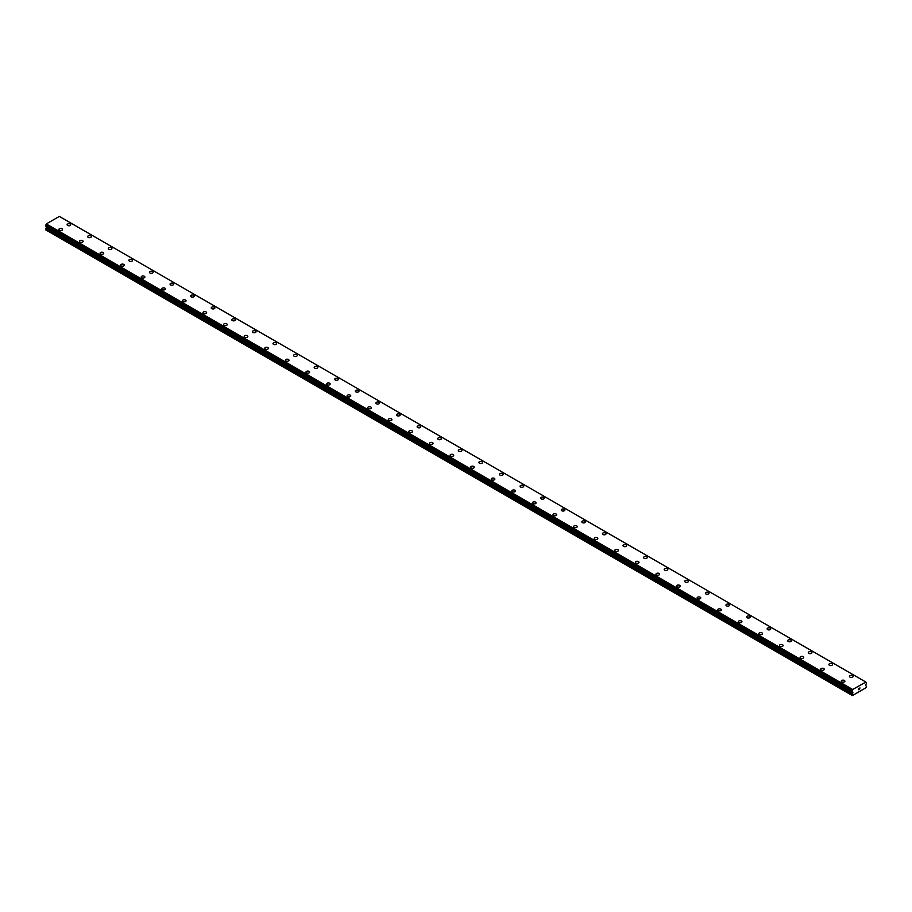 <?xml version="1.0" encoding="UTF-8"?>
<svg xmlns="http://www.w3.org/2000/svg" width="912" height="912" viewBox="0 0 912 912"><rect width="100%" height="100%" fill="white"/><g stroke="black" fill="none" stroke-linecap="round" stroke-linejoin="round"><path stroke-width="1.37" d="M70.224 223.987A1.824 1.049 180 0 1 70.748 224.728A1.824 1.049 180 0 1 69.631 225.697A1.824 1.049 180 0 1 67.648 225.469A1.824 1.049 180 0 1 67.112 224.728A1.824 1.049 180 0 1 68.24 223.759A1.824 1.049 180 0 1 70.224 223.987M67.112 224.728A1.824 1.049 180 0 1 68.24 223.748A1.824 1.049 180 0 1 70.224 223.976A1.824 1.049 180 0 1 70.748 224.728M87.7 236.607A1.824 1.049 180 0 1 88.829 235.638A1.824 1.049 180 0 1 90.812 235.866A1.824 1.049 180 0 1 91.337 236.618A1.824 1.049 180 0 1 90.22 237.576A1.824 1.049 180 0 1 88.236 237.348A1.824 1.049 180 0 1 87.7 236.607A1.824 1.049 180 0 1 88.829 235.638A1.824 1.049 180 0 1 90.812 235.866A1.824 1.049 180 0 1 91.337 236.607M108.289 248.497A1.824 1.049 180 0 1 109.417 247.528A1.824 1.049 180 0 1 111.401 247.756A1.824 1.049 180 0 1 111.925 248.497A1.824 1.049 180 0 1 110.808 249.466A1.824 1.049 180 0 1 108.824 249.238A1.824 1.049 180 0 1 108.289 248.497A1.824 1.049 180 0 1 109.417 247.528A1.824 1.049 180 0 1 111.401 247.756A1.824 1.049 180 0 1 111.925 248.497M128.877 260.387A1.824 1.049 180 0 1 130.006 259.407A1.824 1.049 180 0 1 131.989 259.635A1.824 1.049 180 0 1 132.525 260.387A1.824 1.049 180 0 1 131.396 261.356A1.824 1.049 180 0 1 129.413 261.128A1.824 1.049 180 0 1 128.877 260.387A1.824 1.049 180 0 1 130.006 259.418A1.824 1.049 180 0 1 131.989 259.646A1.824 1.049 180 0 1 132.525 260.387M149.465 272.266A1.824 1.049 180 0 1 150.594 271.297A1.824 1.049 180 0 1 152.578 271.525A1.824 1.049 180 0 1 153.113 272.278A1.824 1.049 180 0 1 151.985 273.235A1.824 1.049 180 0 1 150.001 273.007A1.824 1.049 180 0 1 149.465 272.266A1.824 1.049 180 0 1 150.594 271.309A1.824 1.049 180 0 1 152.578 271.525A1.824 1.049 180 0 1 153.113 272.266M170.054 284.156A1.824 1.049 180 0 1 171.182 283.187A1.824 1.049 180 0 1 173.166 283.415A1.824 1.049 180 0 1 173.702 284.156A1.824 1.049 180 0 1 172.573 285.125A1.824 1.049 180 0 1 170.59 284.897A1.824 1.049 180 0 1 170.054 284.156A1.824 1.049 180 0 1 171.182 283.187A1.824 1.049 180 0 1 173.166 283.415A1.824 1.049 180 0 1 173.702 284.156M190.642 296.047A1.824 1.049 180 0 1 191.771 295.078A1.824 1.049 180 0 1 193.754 295.306A1.824 1.049 180 0 1 194.29 296.047A1.824 1.049 180 0 1 193.162 297.016A1.824 1.049 180 0 1 191.178 296.788A1.824 1.049 180 0 1 190.642 296.047A1.824 1.049 180 0 1 191.771 295.078A1.824 1.049 180 0 1 193.754 295.306A1.824 1.049 180 0 1 194.29 296.047M211.231 307.925A1.824 1.049 180 0 1 212.359 306.956A1.824 1.049 180 0 1 214.343 307.184A1.824 1.049 180 0 1 214.879 307.937A1.824 1.049 180 0 1 213.75 308.906A1.824 1.049 180 0 1 211.766 308.678A1.824 1.049 180 0 1 211.231 307.925A1.824 1.049 180 0 1 212.359 306.968A1.824 1.049 180 0 1 214.343 307.196A1.824 1.049 180 0 1 214.879 307.925M231.819 319.816A1.824 1.049 180 0 1 232.948 318.847A1.824 1.049 180 0 1 234.931 319.075A1.824 1.049 180 0 1 235.467 319.816A1.824 1.049 180 0 1 234.338 320.785A1.824 1.049 180 0 1 232.355 320.557A1.824 1.049 180 0 1 231.819 319.816A1.824 1.049 180 0 1 232.948 318.847A1.824 1.049 180 0 1 234.931 319.075A1.824 1.049 180 0 1 235.467 319.816M252.407 331.706A1.824 1.049 180 0 1 253.536 330.737A1.824 1.049 180 0 1 255.52 330.965A1.824 1.049 180 0 1 256.055 331.706A1.824 1.049 180 0 1 254.927 332.675A1.824 1.049 180 0 1 252.943 332.447A1.824 1.049 180 0 1 252.407 331.706A1.824 1.049 180 0 1 253.536 330.737A1.824 1.049 180 0 1 255.52 330.965A1.824 1.049 180 0 1 256.055 331.706M272.996 343.585A1.824 1.049 180 0 1 274.124 342.616A1.824 1.049 180 0 1 276.108 342.844A1.824 1.049 180 0 1 276.644 343.596A1.824 1.049 180 0 1 275.515 344.565A1.824 1.049 180 0 1 273.532 344.337A1.824 1.049 180 0 1 272.996 343.585A1.824 1.049 180 0 1 274.124 342.627A1.824 1.049 180 0 1 276.108 342.855A1.824 1.049 180 0 1 276.644 343.585M293.584 355.486A1.824 1.049 180 0 1 294.713 354.506A1.824 1.049 180 0 1 296.696 354.734A1.824 1.049 180 0 1 297.232 355.486M296.696 354.734A1.824 1.049 180 0 1 297.232 355.475A1.824 1.049 180 0 1 296.104 356.444A1.824 1.049 180 0 1 294.12 356.216A1.824 1.049 180 0 1 293.584 355.475A1.824 1.049 180 0 1 294.713 354.506A1.824 1.049 180 0 1 296.696 354.734M314.173 367.365A1.824 1.049 180 0 1 315.301 366.396A1.824 1.049 180 0 1 317.285 366.624A1.824 1.049 180 0 1 317.821 367.365A1.824 1.049 180 0 1 316.692 368.334A1.824 1.049 180 0 1 314.708 368.106A1.824 1.049 180 0 1 314.173 367.365A1.824 1.049 180 0 1 315.301 366.396A1.824 1.049 180 0 1 317.285 366.624A1.824 1.049 180 0 1 317.821 367.365M337.873 378.514A1.824 1.049 180 0 1 338.409 379.255A1.824 1.049 180 0 1 337.28 380.224A1.824 1.049 180 0 1 335.297 379.996A1.824 1.049 180 0 1 334.761 379.255A1.824 1.049 180 0 1 335.89 378.286A1.824 1.049 180 0 1 337.873 378.514M334.761 379.255A1.824 1.049 180 0 1 335.89 378.275A1.824 1.049 180 0 1 337.873 378.503A1.824 1.049 180 0 1 338.409 379.255M355.349 391.134A1.824 1.049 180 0 1 356.478 390.165A1.824 1.049 180 0 1 358.462 390.393A1.824 1.049 180 0 1 358.997 391.145A1.824 1.049 180 0 1 357.869 392.103A1.824 1.049 180 0 1 355.885 391.875A1.824 1.049 180 0 1 355.349 391.134A1.824 1.049 180 0 1 356.478 390.165A1.824 1.049 180 0 1 358.462 390.393A1.824 1.049 180 0 1 358.997 391.134M375.938 403.024A1.824 1.049 180 0 1 377.066 402.055A1.824 1.049 180 0 1 379.05 402.283A1.824 1.049 180 0 1 379.586 403.024A1.824 1.049 180 0 1 378.457 403.993A1.824 1.049 180 0 1 376.474 403.765A1.824 1.049 180 0 1 375.938 403.024A1.824 1.049 180 0 1 377.066 402.055A1.824 1.049 180 0 1 379.05 402.283A1.824 1.049 180 0 1 379.586 403.024M396.538 414.914A1.824 1.049 180 0 1 397.655 413.945A1.824 1.049 180 0 1 399.638 414.162A1.824 1.049 180 0 1 400.174 414.914A1.824 1.049 180 0 1 399.046 415.883A1.824 1.049 180 0 1 397.062 415.655A1.824 1.049 180 0 1 396.538 414.914A1.824 1.049 180 0 1 397.655 413.945A1.824 1.049 180 0 1 399.638 414.173A1.824 1.049 180 0 1 400.174 414.914M417.126 426.793A1.824 1.049 180 0 1 418.243 425.824A1.824 1.049 180 0 1 420.227 426.052A1.824 1.049 180 0 1 420.763 426.805A1.824 1.049 180 0 1 419.634 427.774A1.824 1.049 180 0 1 417.65 427.546A1.824 1.049 180 0 1 417.126 426.793A1.824 1.049 180 0 1 418.243 425.836A1.824 1.049 180 0 1 420.227 426.064A1.824 1.049 180 0 1 420.763 426.793M437.714 438.683A1.824 1.049 180 0 1 438.832 437.714A1.824 1.049 180 0 1 440.815 437.942A1.824 1.049 180 0 1 441.351 438.683A1.824 1.049 180 0 1 440.222 439.652A1.824 1.049 180 0 1 438.239 439.424A1.824 1.049 180 0 1 437.714 438.683A1.824 1.049 180 0 1 438.832 437.714A1.824 1.049 180 0 1 440.815 437.942A1.824 1.049 180 0 1 441.351 438.683M458.303 450.574A1.824 1.049 180 0 1 459.42 449.605A1.824 1.049 180 0 1 461.404 449.833A1.824 1.049 180 0 1 461.939 450.574A1.824 1.049 180 0 1 460.811 451.543A1.824 1.049 180 0 1 458.827 451.315A1.824 1.049 180 0 1 458.303 450.574A1.824 1.049 180 0 1 459.42 449.605A1.824 1.049 180 0 1 461.404 449.833A1.824 1.049 180 0 1 461.939 450.574M478.891 462.452A1.824 1.049 180 0 1 480.008 461.483A1.824 1.049 180 0 1 481.992 461.711A1.824 1.049 180 0 1 482.528 462.464A1.824 1.049 180 0 1 481.399 463.433A1.824 1.049 180 0 1 479.416 463.205A1.824 1.049 180 0 1 478.891 462.452A1.824 1.049 180 0 1 480.008 461.495A1.824 1.049 180 0 1 481.992 461.723A1.824 1.049 180 0 1 482.528 462.452M499.48 474.343A1.824 1.049 180 0 1 500.597 473.374A1.824 1.049 180 0 1 502.58 473.602A1.824 1.049 180 0 1 503.116 474.343A1.824 1.049 180 0 1 501.988 475.312A1.824 1.049 180 0 1 500.004 475.084A1.824 1.049 180 0 1 499.48 474.343A1.824 1.049 180 0 1 500.597 473.374A1.824 1.049 180 0 1 502.58 473.602A1.824 1.049 180 0 1 503.116 474.343M520.068 486.233A1.824 1.049 180 0 1 521.185 485.264A1.824 1.049 180 0 1 523.169 485.492A1.824 1.049 180 0 1 523.705 486.233A1.824 1.049 180 0 1 522.576 487.202A1.824 1.049 180 0 1 520.592 486.974A1.824 1.049 180 0 1 520.068 486.233A1.824 1.049 180 0 1 521.185 485.264A1.824 1.049 180 0 1 523.169 485.492A1.824 1.049 180 0 1 523.705 486.233M540.656 498.123A1.824 1.049 180 0 1 541.774 497.143A1.824 1.049 180 0 1 543.757 497.371A1.824 1.049 180 0 1 544.293 498.123A1.824 1.049 180 0 1 543.164 499.092A1.824 1.049 180 0 1 541.181 498.864A1.824 1.049 180 0 1 540.656 498.123A1.824 1.049 180 0 1 541.774 497.154A1.824 1.049 180 0 1 543.757 497.382A1.824 1.049 180 0 1 544.293 498.123M561.245 510.013A1.824 1.049 180 0 1 562.362 509.033A1.824 1.049 180 0 1 564.346 509.261A1.824 1.049 180 0 1 564.881 510.013M564.346 509.261A1.824 1.049 180 0 1 564.881 510.002A1.824 1.049 180 0 1 563.753 510.971A1.824 1.049 180 0 1 561.769 510.743A1.824 1.049 180 0 1 561.245 510.002A1.824 1.049 180 0 1 562.362 509.033A1.824 1.049 180 0 1 564.346 509.261M581.833 521.892A1.824 1.049 180 0 1 582.95 520.923A1.824 1.049 180 0 1 584.934 521.151A1.824 1.049 180 0 1 585.47 521.892A1.824 1.049 180 0 1 584.341 522.861A1.824 1.049 180 0 1 582.358 522.633A1.824 1.049 180 0 1 581.833 521.892A1.824 1.049 180 0 1 582.95 520.923A1.824 1.049 180 0 1 584.934 521.151A1.824 1.049 180 0 1 585.47 521.892M605.522 533.041A1.824 1.049 180 0 1 606.058 533.782A1.824 1.049 180 0 1 604.93 534.751A1.824 1.049 180 0 1 602.946 534.523A1.824 1.049 180 0 1 602.422 533.782A1.824 1.049 180 0 1 603.539 532.813A1.824 1.049 180 0 1 605.522 533.041M602.422 533.782A1.824 1.049 180 0 1 603.539 532.802A1.824 1.049 180 0 1 605.522 533.03A1.824 1.049 180 0 1 606.058 533.782M623.01 545.661A1.824 1.049 180 0 1 624.127 544.692A1.824 1.049 180 0 1 626.111 544.92A1.824 1.049 180 0 1 626.647 545.672A1.824 1.049 180 0 1 625.518 546.63A1.824 1.049 180 0 1 623.534 546.402A1.824 1.049 180 0 1 623.01 545.661A1.824 1.049 180 0 1 624.127 544.703A1.824 1.049 180 0 1 626.111 544.931A1.824 1.049 180 0 1 626.647 545.661M643.598 557.551A1.824 1.049 180 0 1 644.716 556.582A1.824 1.049 180 0 1 646.699 556.81A1.824 1.049 180 0 1 647.235 557.551A1.824 1.049 180 0 1 646.106 558.52A1.824 1.049 180 0 1 644.134 558.292A1.824 1.049 180 0 1 643.598 557.551A1.824 1.049 180 0 1 644.716 556.582A1.824 1.049 180 0 1 646.699 556.81A1.824 1.049 180 0 1 647.235 557.551M664.187 569.441A1.824 1.049 180 0 1 665.304 568.472A1.824 1.049 180 0 1 667.288 568.7A1.824 1.049 180 0 1 667.823 569.441A1.824 1.049 180 0 1 666.695 570.41A1.824 1.049 180 0 1 664.723 570.182A1.824 1.049 180 0 1 664.187 569.441A1.824 1.049 180 0 1 665.304 568.472A1.824 1.049 180 0 1 667.288 568.7A1.824 1.049 180 0 1 667.823 569.441M684.775 581.32A1.824 1.049 180 0 1 685.892 580.351A1.824 1.049 180 0 1 687.876 580.579A1.824 1.049 180 0 1 688.412 581.332A1.824 1.049 180 0 1 687.295 582.301A1.824 1.049 180 0 1 685.311 582.073A1.824 1.049 180 0 1 684.775 581.32A1.824 1.049 180 0 1 685.892 580.363A1.824 1.049 180 0 1 687.876 580.591A1.824 1.049 180 0 1 688.412 581.32M705.364 593.21A1.824 1.049 180 0 1 706.481 592.241A1.824 1.049 180 0 1 708.464 592.469A1.824 1.049 180 0 1 709 593.21A1.824 1.049 180 0 1 707.883 594.179A1.824 1.049 180 0 1 705.899 593.951A1.824 1.049 180 0 1 705.364 593.21A1.824 1.049 180 0 1 706.481 592.241A1.824 1.049 180 0 1 708.464 592.469A1.824 1.049 180 0 1 709 593.21M725.952 605.101A1.824 1.049 180 0 1 727.069 604.132A1.824 1.049 180 0 1 729.053 604.36A1.824 1.049 180 0 1 729.589 605.101A1.824 1.049 180 0 1 728.471 606.07A1.824 1.049 180 0 1 726.488 605.842A1.824 1.049 180 0 1 725.952 605.101A1.824 1.049 180 0 1 727.069 604.132A1.824 1.049 180 0 1 729.053 604.36A1.824 1.049 180 0 1 729.589 605.101M746.54 616.991A1.824 1.049 180 0 1 747.658 616.01A1.824 1.049 180 0 1 749.641 616.238A1.824 1.049 180 0 1 750.177 616.991A1.824 1.049 180 0 1 749.06 617.96A1.824 1.049 180 0 1 747.076 617.732A1.824 1.049 180 0 1 746.54 616.991A1.824 1.049 180 0 1 747.658 616.022A1.824 1.049 180 0 1 749.641 616.25A1.824 1.049 180 0 1 750.177 616.991M767.129 628.87A1.824 1.049 180 0 1 768.246 627.901A1.824 1.049 180 0 1 770.23 628.129A1.824 1.049 180 0 1 770.765 628.881A1.824 1.049 180 0 1 769.648 629.839A1.824 1.049 180 0 1 767.665 629.611A1.824 1.049 180 0 1 767.129 628.87A1.824 1.049 180 0 1 768.246 627.901A1.824 1.049 180 0 1 770.23 628.129A1.824 1.049 180 0 1 770.765 628.87M787.717 640.76A1.824 1.049 180 0 1 788.834 639.791A1.824 1.049 180 0 1 790.818 640.019A1.824 1.049 180 0 1 791.354 640.76A1.824 1.049 180 0 1 790.237 641.729A1.824 1.049 180 0 1 788.253 641.501A1.824 1.049 180 0 1 787.717 640.76A1.824 1.049 180 0 1 788.834 639.791A1.824 1.049 180 0 1 790.818 640.019A1.824 1.049 180 0 1 791.354 640.76M808.306 652.65A1.824 1.049 180 0 1 809.423 651.67A1.824 1.049 180 0 1 811.406 651.898A1.824 1.049 180 0 1 811.942 652.65A1.824 1.049 180 0 1 810.825 653.619A1.824 1.049 180 0 1 808.841 653.391A1.824 1.049 180 0 1 808.306 652.65A1.824 1.049 180 0 1 809.423 651.681A1.824 1.049 180 0 1 811.406 651.909A1.824 1.049 180 0 1 811.942 652.65M828.894 664.54A1.824 1.049 180 0 1 830.011 663.56A1.824 1.049 180 0 1 831.995 663.788A1.824 1.049 180 0 1 832.531 664.54M831.995 663.788A1.824 1.049 180 0 1 832.531 664.529A1.824 1.049 180 0 1 831.413 665.498A1.824 1.049 180 0 1 829.43 665.27A1.824 1.049 180 0 1 828.894 664.529A1.824 1.049 180 0 1 830.011 663.56A1.824 1.049 180 0 1 831.995 663.788M849.482 676.419A1.824 1.049 180 0 1 850.6 675.45A1.824 1.049 180 0 1 852.583 675.678A1.824 1.049 180 0 1 853.119 676.419A1.824 1.049 180 0 1 852.002 677.388A1.824 1.049 180 0 1 850.018 677.16A1.824 1.049 180 0 1 849.482 676.419A1.824 1.049 180 0 1 850.6 675.45A1.824 1.049 180 0 1 852.583 675.678A1.824 1.049 180 0 1 853.119 676.419M58.881 229.482A1.824 1.049 180 0 1 59.998 228.502A1.824 1.049 180 0 1 61.982 228.73A1.824 1.049 180 0 1 62.518 229.482A1.824 1.049 180 0 1 61.4 230.451A1.824 1.049 180 0 1 59.417 230.223A1.824 1.049 180 0 1 58.881 229.482A1.824 1.049 180 0 1 59.998 228.513A1.824 1.049 180 0 1 61.982 228.741A1.824 1.049 180 0 1 62.518 229.482M79.469 241.372A1.824 1.049 180 0 1 80.587 240.403A1.824 1.049 180 0 1 82.57 240.62A1.824 1.049 180 0 1 83.106 241.372M82.57 240.62A1.824 1.049 180 0 1 83.106 241.361A1.824 1.049 180 0 1 81.989 242.33A1.824 1.049 180 0 1 80.005 242.102A1.824 1.049 180 0 1 79.469 241.361A1.824 1.049 180 0 1 80.587 240.392A1.824 1.049 180 0 1 82.57 240.62M100.058 253.251A1.824 1.049 180 0 1 101.175 252.282A1.824 1.049 180 0 1 103.159 252.51A1.824 1.049 180 0 1 103.694 253.251A1.824 1.049 180 0 1 102.577 254.22A1.824 1.049 180 0 1 100.594 253.992A1.824 1.049 180 0 1 100.058 253.251A1.824 1.049 180 0 1 101.175 252.282A1.824 1.049 180 0 1 103.159 252.51A1.824 1.049 180 0 1 103.694 253.251M120.646 265.141A1.824 1.049 180 0 1 121.763 264.172A1.824 1.049 180 0 1 123.747 264.4A1.824 1.049 180 0 1 124.283 265.141A1.824 1.049 180 0 1 123.166 266.11A1.824 1.049 180 0 1 121.182 265.882A1.824 1.049 180 0 1 120.646 265.141A1.824 1.049 180 0 1 121.763 264.172A1.824 1.049 180 0 1 123.747 264.4A1.824 1.049 180 0 1 124.283 265.141M141.235 277.02A1.824 1.049 180 0 1 142.352 276.051A1.824 1.049 180 0 1 144.335 276.279A1.824 1.049 180 0 1 144.871 277.031A1.824 1.049 180 0 1 143.754 278A1.824 1.049 180 0 1 141.77 277.772A1.824 1.049 180 0 1 141.235 277.02A1.824 1.049 180 0 1 142.352 276.062A1.824 1.049 180 0 1 144.335 276.29A1.824 1.049 180 0 1 144.871 277.02M161.823 288.91A1.824 1.049 180 0 1 162.94 287.941A1.824 1.049 180 0 1 164.924 288.169A1.824 1.049 180 0 1 165.46 288.91A1.824 1.049 180 0 1 164.342 289.879A1.824 1.049 180 0 1 162.359 289.651A1.824 1.049 180 0 1 161.823 288.91A1.824 1.049 180 0 1 162.94 287.941A1.824 1.049 180 0 1 164.924 288.169A1.824 1.049 180 0 1 165.46 288.91M182.411 300.8A1.824 1.049 180 0 1 183.529 299.831A1.824 1.049 180 0 1 185.512 300.059A1.824 1.049 180 0 1 186.048 300.8A1.824 1.049 180 0 1 184.931 301.769A1.824 1.049 180 0 1 182.947 301.541A1.824 1.049 180 0 1 182.411 300.8A1.824 1.049 180 0 1 183.529 299.831A1.824 1.049 180 0 1 185.512 300.059A1.824 1.049 180 0 1 186.048 300.8M203 312.679A1.824 1.049 180 0 1 204.117 311.71A1.824 1.049 180 0 1 206.101 311.938A1.824 1.049 180 0 1 206.636 312.691A1.824 1.049 180 0 1 205.519 313.66A1.824 1.049 180 0 1 203.536 313.432A1.824 1.049 180 0 1 203 312.679A1.824 1.049 180 0 1 204.117 311.722A1.824 1.049 180 0 1 206.101 311.95A1.824 1.049 180 0 1 206.636 312.679M223.588 324.569A1.824 1.049 180 0 1 224.705 323.6A1.824 1.049 180 0 1 226.689 323.828A1.824 1.049 180 0 1 227.225 324.581A1.824 1.049 180 0 1 226.108 325.538A1.824 1.049 180 0 1 224.124 325.31A1.824 1.049 180 0 1 223.588 324.569A1.824 1.049 180 0 1 224.705 323.6A1.824 1.049 180 0 1 226.689 323.828A1.824 1.049 180 0 1 227.225 324.569M244.177 336.46A1.824 1.049 180 0 1 245.305 335.491A1.824 1.049 180 0 1 247.277 335.719A1.824 1.049 180 0 1 247.813 336.46A1.824 1.049 180 0 1 246.696 337.429A1.824 1.049 180 0 1 244.712 337.201A1.824 1.049 180 0 1 244.177 336.46A1.824 1.049 180 0 1 245.305 335.491A1.824 1.049 180 0 1 247.277 335.719A1.824 1.049 180 0 1 247.813 336.46M264.765 348.35A1.824 1.049 180 0 1 265.894 347.369A1.824 1.049 180 0 1 267.866 347.597A1.824 1.049 180 0 1 268.402 348.35A1.824 1.049 180 0 1 267.284 349.319A1.824 1.049 180 0 1 265.301 349.091A1.824 1.049 180 0 1 264.765 348.35A1.824 1.049 180 0 1 265.894 347.381A1.824 1.049 180 0 1 267.866 347.609A1.824 1.049 180 0 1 268.402 348.35M285.353 360.229A1.824 1.049 180 0 1 286.482 359.26A1.824 1.049 180 0 1 288.466 359.488A1.824 1.049 180 0 1 288.99 360.24A1.824 1.049 180 0 1 287.873 361.198A1.824 1.049 180 0 1 285.889 360.97A1.824 1.049 180 0 1 285.353 360.229A1.824 1.049 180 0 1 286.482 359.26A1.824 1.049 180 0 1 288.466 359.488A1.824 1.049 180 0 1 288.99 360.229M305.942 372.119A1.824 1.049 180 0 1 307.07 371.15A1.824 1.049 180 0 1 309.054 371.378A1.824 1.049 180 0 1 309.578 372.119A1.824 1.049 180 0 1 308.461 373.088A1.824 1.049 180 0 1 306.478 372.86A1.824 1.049 180 0 1 305.942 372.119A1.824 1.049 180 0 1 307.07 371.15A1.824 1.049 180 0 1 309.054 371.378A1.824 1.049 180 0 1 309.578 372.119M326.53 384.009A1.824 1.049 180 0 1 327.659 383.04A1.824 1.049 180 0 1 329.642 383.257A1.824 1.049 180 0 1 330.167 384.009A1.824 1.049 180 0 1 329.05 384.978A1.824 1.049 180 0 1 327.066 384.75A1.824 1.049 180 0 1 326.53 384.009A1.824 1.049 180 0 1 327.659 383.04A1.824 1.049 180 0 1 329.642 383.268A1.824 1.049 180 0 1 330.167 384.009M347.119 395.899A1.824 1.049 180 0 1 348.247 394.93A1.824 1.049 180 0 1 350.231 395.158A1.824 1.049 180 0 1 350.755 395.899M350.231 395.147A1.824 1.049 180 0 1 350.755 395.888A1.824 1.049 180 0 1 349.638 396.868A1.824 1.049 180 0 1 347.654 396.64A1.824 1.049 180 0 1 347.119 395.888A1.824 1.049 180 0 1 348.247 394.919A1.824 1.049 180 0 1 350.231 395.147M367.707 407.778A1.824 1.049 180 0 1 368.836 406.809A1.824 1.049 180 0 1 370.819 407.037A1.824 1.049 180 0 1 371.344 407.778A1.824 1.049 180 0 1 370.226 408.747A1.824 1.049 180 0 1 368.243 408.519A1.824 1.049 180 0 1 367.707 407.778A1.824 1.049 180 0 1 368.836 406.809A1.824 1.049 180 0 1 370.819 407.037A1.824 1.049 180 0 1 371.344 407.778M388.295 419.668A1.824 1.049 180 0 1 389.424 418.699A1.824 1.049 180 0 1 391.408 418.927A1.824 1.049 180 0 1 391.932 419.668A1.824 1.049 180 0 1 390.815 420.637A1.824 1.049 180 0 1 388.831 420.409A1.824 1.049 180 0 1 388.295 419.668A1.824 1.049 180 0 1 389.424 418.699A1.824 1.049 180 0 1 391.408 418.927A1.824 1.049 180 0 1 391.932 419.668M408.884 431.547A1.824 1.049 180 0 1 410.012 430.578A1.824 1.049 180 0 1 411.996 430.806A1.824 1.049 180 0 1 412.52 431.558A1.824 1.049 180 0 1 411.403 432.527A1.824 1.049 180 0 1 409.42 432.299A1.824 1.049 180 0 1 408.884 431.547A1.824 1.049 180 0 1 410.012 430.589A1.824 1.049 180 0 1 411.996 430.817A1.824 1.049 180 0 1 412.52 431.547M429.472 443.437A1.824 1.049 180 0 1 430.601 442.468A1.824 1.049 180 0 1 432.584 442.696A1.824 1.049 180 0 1 433.109 443.437A1.824 1.049 180 0 1 431.992 444.406A1.824 1.049 180 0 1 430.008 444.178A1.824 1.049 180 0 1 429.472 443.437A1.824 1.049 180 0 1 430.601 442.468A1.824 1.049 180 0 1 432.584 442.696A1.824 1.049 180 0 1 433.109 443.437M450.061 455.327A1.824 1.049 180 0 1 451.189 454.358A1.824 1.049 180 0 1 453.173 454.586A1.824 1.049 180 0 1 453.697 455.327A1.824 1.049 180 0 1 452.58 456.296A1.824 1.049 180 0 1 450.596 456.068A1.824 1.049 180 0 1 450.061 455.327A1.824 1.049 180 0 1 451.189 454.358A1.824 1.049 180 0 1 453.173 454.586A1.824 1.049 180 0 1 453.697 455.327M470.649 467.218A1.824 1.049 180 0 1 471.778 466.237A1.824 1.049 180 0 1 473.761 466.465A1.824 1.049 180 0 1 474.286 467.218A1.824 1.049 180 0 1 473.168 468.187A1.824 1.049 180 0 1 471.185 467.959A1.824 1.049 180 0 1 470.649 467.218A1.824 1.049 180 0 1 471.778 466.249A1.824 1.049 180 0 1 473.761 466.477A1.824 1.049 180 0 1 474.286 467.218M491.237 479.096A1.824 1.049 180 0 1 492.366 478.127A1.824 1.049 180 0 1 494.35 478.355A1.824 1.049 180 0 1 494.874 479.108A1.824 1.049 180 0 1 493.757 480.065A1.824 1.049 180 0 1 491.773 479.837A1.824 1.049 180 0 1 491.237 479.096A1.824 1.049 180 0 1 492.366 478.127A1.824 1.049 180 0 1 494.35 478.355A1.824 1.049 180 0 1 494.874 479.096M511.826 490.987A1.824 1.049 180 0 1 512.954 490.018A1.824 1.049 180 0 1 514.938 490.246A1.824 1.049 180 0 1 515.462 490.987A1.824 1.049 180 0 1 514.345 491.956A1.824 1.049 180 0 1 512.362 491.728A1.824 1.049 180 0 1 511.826 490.987A1.824 1.049 180 0 1 512.954 490.018A1.824 1.049 180 0 1 514.938 490.246A1.824 1.049 180 0 1 515.462 490.987M532.414 502.877A1.824 1.049 180 0 1 533.543 501.896A1.824 1.049 180 0 1 535.526 502.124A1.824 1.049 180 0 1 536.062 502.877A1.824 1.049 180 0 1 534.934 503.846A1.824 1.049 180 0 1 532.95 503.618A1.824 1.049 180 0 1 532.414 502.877A1.824 1.049 180 0 1 533.543 501.908A1.824 1.049 180 0 1 535.526 502.136A1.824 1.049 180 0 1 536.062 502.877M553.003 514.756A1.824 1.049 180 0 1 554.131 513.787A1.824 1.049 180 0 1 556.115 514.015A1.824 1.049 180 0 1 556.651 514.767A1.824 1.049 180 0 1 555.522 515.725A1.824 1.049 180 0 1 553.538 515.497A1.824 1.049 180 0 1 553.003 514.756A1.824 1.049 180 0 1 554.131 513.798A1.824 1.049 180 0 1 556.115 514.015A1.824 1.049 180 0 1 556.651 514.756M573.591 526.646A1.824 1.049 180 0 1 574.72 525.677A1.824 1.049 180 0 1 576.703 525.905A1.824 1.049 180 0 1 577.239 526.646A1.824 1.049 180 0 1 576.11 527.615A1.824 1.049 180 0 1 574.127 527.387A1.824 1.049 180 0 1 573.591 526.646A1.824 1.049 180 0 1 574.72 525.677A1.824 1.049 180 0 1 576.703 525.905A1.824 1.049 180 0 1 577.239 526.646M594.179 538.536A1.824 1.049 180 0 1 595.308 537.567A1.824 1.049 180 0 1 597.292 537.795A1.824 1.049 180 0 1 597.827 538.536A1.824 1.049 180 0 1 596.699 539.505A1.824 1.049 180 0 1 594.715 539.277A1.824 1.049 180 0 1 594.179 538.536A1.824 1.049 180 0 1 595.308 537.567A1.824 1.049 180 0 1 597.292 537.795A1.824 1.049 180 0 1 597.827 538.536M614.768 550.426A1.824 1.049 180 0 1 615.896 549.457A1.824 1.049 180 0 1 617.88 549.685A1.824 1.049 180 0 1 618.416 550.426M617.88 549.674A1.824 1.049 180 0 1 618.416 550.415A1.824 1.049 180 0 1 617.287 551.395A1.824 1.049 180 0 1 615.304 551.167A1.824 1.049 180 0 1 614.768 550.415A1.824 1.049 180 0 1 615.896 549.446A1.824 1.049 180 0 1 617.88 549.674M635.356 562.305A1.824 1.049 180 0 1 636.485 561.336A1.824 1.049 180 0 1 638.468 561.564A1.824 1.049 180 0 1 639.004 562.305A1.824 1.049 180 0 1 637.876 563.274A1.824 1.049 180 0 1 635.892 563.046A1.824 1.049 180 0 1 635.356 562.305A1.824 1.049 180 0 1 636.485 561.336A1.824 1.049 180 0 1 638.468 561.564A1.824 1.049 180 0 1 639.004 562.305M655.945 574.195A1.824 1.049 180 0 1 657.073 573.226A1.824 1.049 180 0 1 659.057 573.454A1.824 1.049 180 0 1 659.593 574.195A1.824 1.049 180 0 1 658.464 575.164A1.824 1.049 180 0 1 656.48 574.936A1.824 1.049 180 0 1 655.945 574.195A1.824 1.049 180 0 1 657.073 573.226A1.824 1.049 180 0 1 659.057 573.454A1.824 1.049 180 0 1 659.593 574.195M676.533 586.074A1.824 1.049 180 0 1 677.662 585.105A1.824 1.049 180 0 1 679.645 585.333A1.824 1.049 180 0 1 680.181 586.085A1.824 1.049 180 0 1 679.052 587.054A1.824 1.049 180 0 1 677.069 586.826A1.824 1.049 180 0 1 676.533 586.074A1.824 1.049 180 0 1 677.662 585.116A1.824 1.049 180 0 1 679.645 585.344A1.824 1.049 180 0 1 680.181 586.074M697.121 597.964A1.824 1.049 180 0 1 698.25 596.995A1.824 1.049 180 0 1 700.234 597.223A1.824 1.049 180 0 1 700.769 597.976A1.824 1.049 180 0 1 699.641 598.933A1.824 1.049 180 0 1 697.657 598.705A1.824 1.049 180 0 1 697.121 597.964A1.824 1.049 180 0 1 698.25 596.995A1.824 1.049 180 0 1 700.234 597.223A1.824 1.049 180 0 1 700.769 597.964M717.71 609.854A1.824 1.049 180 0 1 718.838 608.885A1.824 1.049 180 0 1 720.822 609.113A1.824 1.049 180 0 1 721.358 609.854A1.824 1.049 180 0 1 720.229 610.823A1.824 1.049 180 0 1 718.246 610.595A1.824 1.049 180 0 1 717.71 609.854A1.824 1.049 180 0 1 718.838 608.885A1.824 1.049 180 0 1 720.822 609.113A1.824 1.049 180 0 1 721.358 609.854M738.298 621.745A1.824 1.049 180 0 1 739.427 620.764A1.824 1.049 180 0 1 741.41 620.992A1.824 1.049 180 0 1 741.946 621.745A1.824 1.049 180 0 1 740.818 622.714A1.824 1.049 180 0 1 738.834 622.486A1.824 1.049 180 0 1 738.298 621.745A1.824 1.049 180 0 1 739.427 620.776A1.824 1.049 180 0 1 741.41 621.004A1.824 1.049 180 0 1 741.946 621.745M758.887 633.623A1.824 1.049 180 0 1 760.015 632.654A1.824 1.049 180 0 1 761.999 632.882A1.824 1.049 180 0 1 762.535 633.635A1.824 1.049 180 0 1 761.406 634.592A1.824 1.049 180 0 1 759.422 634.364A1.824 1.049 180 0 1 758.887 633.623A1.824 1.049 180 0 1 760.015 632.654A1.824 1.049 180 0 1 761.999 632.882A1.824 1.049 180 0 1 762.535 633.623M779.475 645.514A1.824 1.049 180 0 1 780.604 644.545A1.824 1.049 180 0 1 782.587 644.773A1.824 1.049 180 0 1 783.123 645.514A1.824 1.049 180 0 1 781.994 646.483A1.824 1.049 180 0 1 780.011 646.255A1.824 1.049 180 0 1 779.475 645.514A1.824 1.049 180 0 1 780.604 644.545A1.824 1.049 180 0 1 782.587 644.773A1.824 1.049 180 0 1 783.123 645.514M800.075 657.404A1.824 1.049 180 0 1 801.192 656.435A1.824 1.049 180 0 1 803.176 656.663A1.824 1.049 180 0 1 803.711 657.404A1.824 1.049 180 0 1 802.583 658.373A1.824 1.049 180 0 1 800.599 658.145A1.824 1.049 180 0 1 800.075 657.404A1.824 1.049 180 0 1 801.192 656.435A1.824 1.049 180 0 1 803.176 656.663A1.824 1.049 180 0 1 803.711 657.404M820.663 669.283A1.824 1.049 180 0 1 821.78 668.314A1.824 1.049 180 0 1 823.764 668.542A1.824 1.049 180 0 1 824.3 669.294A1.824 1.049 180 0 1 823.171 670.263A1.824 1.049 180 0 1 821.188 670.035A1.824 1.049 180 0 1 820.663 669.283A1.824 1.049 180 0 1 821.78 668.325A1.824 1.049 180 0 1 823.764 668.553A1.824 1.049 180 0 1 824.3 669.283M841.252 681.173A1.824 1.049 180 0 1 842.369 680.204A1.824 1.049 180 0 1 844.352 680.432A1.824 1.049 180 0 1 844.888 681.173A1.824 1.049 180 0 1 843.76 682.142A1.824 1.049 180 0 1 841.776 681.914A1.824 1.049 180 0 1 841.252 681.173A1.824 1.049 180 0 1 842.369 680.204A1.824 1.049 180 0 1 844.352 680.432A1.824 1.049 180 0 1 844.888 681.173M858.431 689.723L859.024 688.218M859.822 688.435L859.514 689.027L859.822 688.435M859.366 689.187L859.948 687.922M865.659 685.505L866.4 686.223L865.99 687.751L852.401 695.594L852.731 692.972L46.341 227.407L45.6 229.79L851.99 695.354M865.613 685.493L866.4 683.236L865.876 682.062L59.497 216.497M852.629 691.946L851.99 690.886L852.674 689.495L865.876 682.062M852.731 692.972L852.116 691.604M46.455 226.529L46.341 227.407M865.716 681.971L59.326 216.406L46.284 223.93L45.634 226.051L851.99 691.57M852.674 689.495L46.284 223.93M852.481 689.905L46.09 224.341M852.059 690.749L45.668 225.184M851.99 690.886L45.6 225.321M852.868 692.607L46.478 227.042M851.99 694.534L45.6 228.969M852.503 689.791L46.124 224.227M851.99 691.547L45.6 225.994M852.868 692.242L46.478 226.678M852.127 694.032L45.748 228.467M852.013 691.615L45.634 226.051"/></g></svg>
